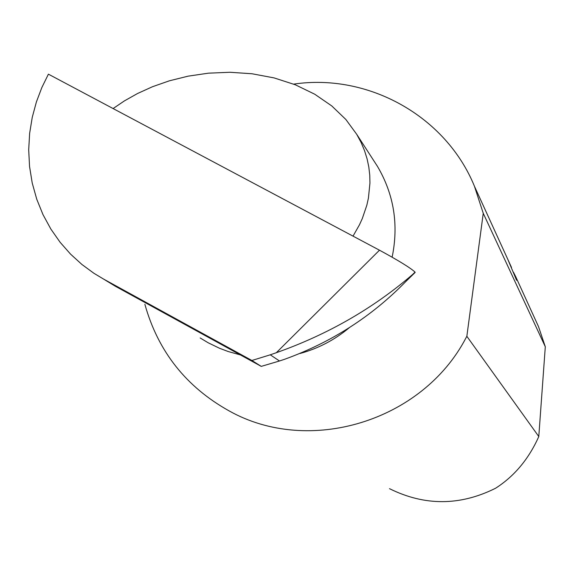 <?xml version="1.0" encoding="UTF-8"?>
<svg xmlns="http://www.w3.org/2000/svg" width="574" height="574" viewBox="0 0 574 574"><rect width="100%" height="100%" fill="white"/><g stroke="black" fill="none" stroke-linecap="round" stroke-linejoin="round"><path stroke-width="0.86" d="M113.092 108.558L124.429 100.88L137.552 93.505L152.555 86.696L169.452 80.79L188.164 76.148L208.462 73.171L229.944 72.267L252.058 73.766L274.092 77.906L295.244 84.751L314.71 94.201L331.765 105.932L345.871 119.492L356.712 134.309L361.075 142.424L364.526 150.639L367.095 158.869L368.817 167.048L369.749 175.113L369.95 183.013L368.422 198.102L366.829 205.241L362.294 218.579L359.475 224.764L353.032 236.136M373.667 160.512L377.47 166.388C393.929 194.407 398.822 224.671 392.135 257.174M513.429 272.155L515.746 276.747L516.6 280.291L507.775 259.276M389.502 488.668C424.695 506.103 460.054 505.959 495.584 488.244C514.031 476.434 528.259 459.595 538.261 437.718L538.785 436.527L545.3 346.753L538.498 326.592L535.37 319.74M545.3 346.753L483.251 213.313L474.433 186.234C445.819 116.07 368.156 73.006 293.644 84.127M144.87 304.299C158.044 351.403 186.119 386.926 229.083 410.876C309.006 455.792 422.356 421.459 465.945 337.957L466.849 336.292L538.785 436.527M276.331 352.709L379.486 250.199L48.41 74.161L41.845 87.542L36.392 101.964L32.259 117.283L29.64 133.312L28.7 149.8L29.547 166.482L32.23 183.056L36.743 199.2L42.993 214.626L50.856 229.062L60.119 242.285L70.552 254.124L81.903 264.463L93.906 273.274L103.485 279.029L251.886 360.479L270.282 354.811L279.473 360.989L284.704 359.245C331.428 342.334 371.73 316.496 405.617 281.726L412.519 274.58C373.014 308.525 327.618 334.563 276.331 352.709L270.282 354.811M103.485 279.029L115.352 286.254L261.249 366.377L279.473 360.989M261.249 366.377L251.886 360.479M379.486 250.199C398.514 260.524 410.374 267.821 415.045 272.098L412.519 274.58M415.045 272.098L414.952 272.628M483.251 213.313L466.849 336.292M349.53 327.496C334.872 339.801 318.383 348.461 300.058 353.484M240.233 354.876L228.165 351.518L219.397 348.21L208.183 342.778L200.183 337.971M356.712 134.309L377.47 166.388M538.498 326.592L515.746 276.747M511.513 267.47L474.433 186.234M415.16 272.428L405.617 281.726"/></g></svg>
